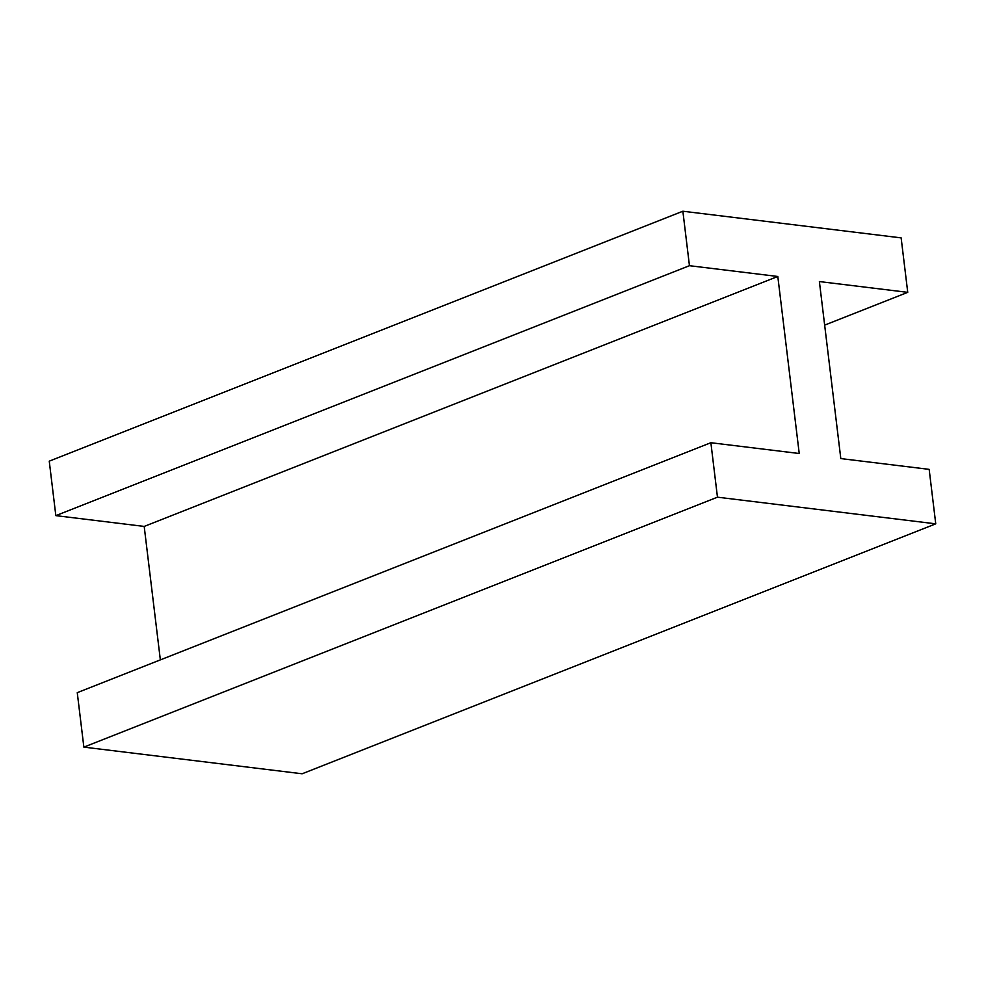 <?xml version="1.0" encoding="UTF-8"?>
<svg xmlns="http://www.w3.org/2000/svg" width="985" height="985" viewBox="0 0 985 985"><rect width="100%" height="100%" fill="white"/><g stroke="black" fill="none" stroke-linecap="round" stroke-linejoin="round"><path stroke-width="1.48" d="M901.14 237.877L682.864 211.221L689.451 265.691L777.805 276.477L799.229 453.506L710.875 442.721L717.462 497.179L935.75 523.835L929.163 469.365L840.808 458.579L819.385 281.562L907.739 292.348L901.14 237.877M689.451 265.691L55.837 515.635L49.25 461.165L682.864 211.221M55.837 515.635L144.192 526.421L777.805 276.477M144.192 526.421L160.346 659.876M824.654 325.124L907.739 292.348M710.875 442.721L77.261 692.652L83.86 747.122L302.136 773.779L935.75 523.835M83.86 747.122L717.462 497.179"/></g></svg>
